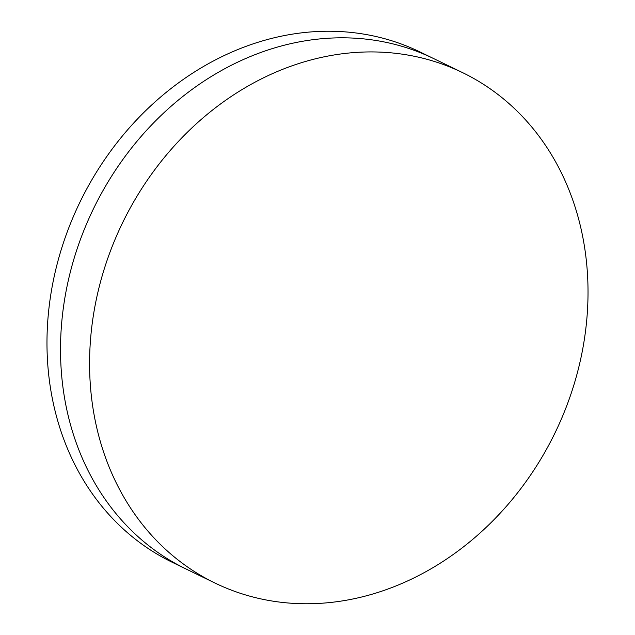 <?xml version="1.0" encoding="UTF-8"?>
<svg xmlns="http://www.w3.org/2000/svg" width="635" height="635" viewBox="0 0 635 635"><rect width="100%" height="100%" fill="white"/><g stroke="black" fill="none" stroke-linecap="round" stroke-linejoin="round"><path stroke-width="0.95" d="M214.924 583.009L185.864 568.904A283.647 240.395 -64.1 0 1 85.257 227.076A283.647 240.395 -64.1 0 1 401.828 46.291A283.647 240.395 -64.1 0 1 433.618 58.563L420.076 51.991A283.647 240.395 -64.1 0 0 388.287 39.719A283.647 240.395 -64.1 0 0 71.715 220.504A283.647 240.395 -64.1 0 0 172.323 562.324L185.864 568.904A283.647 240.395 -64.1 0 1 85.257 227.076A283.647 240.395 -64.1 0 1 401.828 46.291A283.647 240.395 -64.1 0 1 433.618 58.563L462.677 72.676A283.647 240.395 -64.1 0 1 563.285 414.496A283.647 240.395 -64.1 0 1 246.713 595.281A283.647 240.395 -64.1 0 1 214.924 583.009A283.647 240.395 -64.1 0 1 114.316 241.189A283.647 240.395 -64.1 0 1 430.887 60.404A283.647 240.395 -64.1 0 1 462.677 72.676"/></g></svg>
